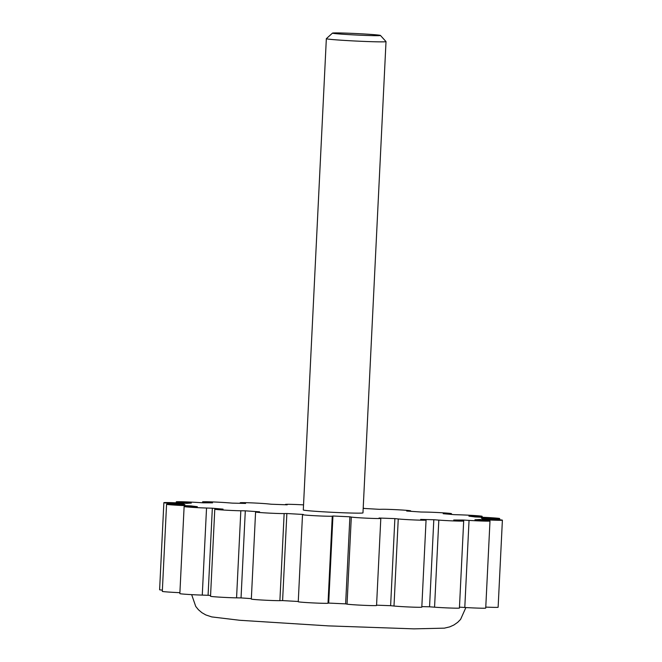 <?xml version="1.0" encoding="UTF-8"?>
<svg xmlns="http://www.w3.org/2000/svg" width="662" height="662" viewBox="0 0 662 662"><rect width="100%" height="100%" fill="white"/><g stroke="black" fill="none" stroke-linecap="round" stroke-linejoin="round"><path stroke-width="0.99" d="M303.544 504.874A14.936 0.455 2.8 0 0 285.446 504.436A14.936 0.455 2.8 0 0 285.785 504.552L287.2 504.825A149.355 4.576 2.8 0 0 271.379 504.237L268.002 503.898A14.936 0.455 2.8 0 0 251.237 502.863A14.936 0.455 2.8 0 0 240.19 502.764A14.936 0.455 2.8 0 0 242.218 503.095L245.594 503.443A149.355 4.576 2.8 0 0 232.445 503.128L227.438 502.748A14.936 0.455 2.8 0 0 211.41 501.887A14.936 0.455 2.8 0 0 202.572 501.87A14.936 0.455 2.8 0 0 207.545 502.458L212.552 502.839A149.355 4.576 2.8 0 0 203.358 502.822L197.21 502.441A14.936 0.455 2.8 0 0 176.274 501.837A14.936 0.455 2.8 0 0 185.17 502.69L191.31 503.079A149.355 4.576 2.8 0 0 186.974 503.368L180.296 503.021A14.936 0.455 2.8 0 0 163.87 502.673A14.936 0.455 2.8 0 0 177.275 503.782L183.953 504.13A149.355 4.576 2.8 0 0 184.905 504.701L178.335 504.419A14.936 0.455 2.8 0 0 166.567 504.295L162.314 591.365A14.936 0.455 2.8 0 0 179.907 592.68M163.87 502.673L159.608 589.751A14.936 0.455 2.8 0 0 162.372 590.148M485.776 607.104A14.936 0.455 2.8 0 0 498.13 607.253L502.392 520.175A14.936 0.455 2.8 0 0 488.986 519.066L482.3 518.718A149.355 4.576 2.8 0 0 481.357 518.156L487.919 518.429A14.936 0.455 2.8 0 0 499.686 518.561A14.936 0.455 2.8 0 0 481.622 517.229L475.059 516.948A149.355 4.576 2.8 0 0 468.919 516.161L474.728 516.343A14.936 0.455 2.8 0 0 482.143 516.31A14.936 0.455 2.8 0 0 474.671 515.549A14.936 0.455 2.8 0 0 459.726 514.821L453.917 514.639A149.355 4.576 2.8 0 0 443.192 513.712L447.669 513.778A14.936 0.455 2.8 0 0 451.467 513.662A14.936 0.455 2.8 0 0 441.885 512.76A14.936 0.455 2.8 0 0 425.434 512.082L420.958 512.016A149.355 4.576 2.8 0 0 406.691 511.039L409.406 510.981A14.936 0.455 2.8 0 0 410.672 510.857A14.936 0.455 2.8 0 0 398.847 509.831A14.936 0.455 2.8 0 0 382.106 509.277L379.4 509.335A149.355 4.576 2.8 0 0 363.181 508.408M459.469 607.153L464.79 607.484A14.936 0.455 2.8 0 0 485.726 608.088L489.988 521.011A14.936 0.455 2.8 0 0 481.092 520.158L474.944 519.778A149.355 4.576 2.8 0 0 479.28 519.48L485.966 519.827A14.936 0.455 2.8 0 0 502.392 520.175M421.835 606.624A149.355 4.576 2.8 0 0 429.555 606.797L434.562 607.186A14.936 0.455 2.8 0 0 450.59 608.039A14.936 0.455 2.8 0 0 459.428 608.055L463.681 520.977A14.936 0.455 2.8 0 0 458.708 520.398L453.71 520.009A149.355 4.576 2.8 0 0 462.904 520.026L469.044 520.406A14.936 0.455 2.8 0 0 489.988 521.011M376.562 605.167A149.355 4.576 2.8 0 0 390.621 605.689L393.998 606.028A14.936 0.455 2.8 0 0 410.763 607.062A14.936 0.455 2.8 0 0 421.81 607.162L426.063 520.084A14.936 0.455 2.8 0 0 424.044 519.753L420.668 519.413A149.355 4.576 2.8 0 0 433.817 519.728L438.823 520.109A14.936 0.455 2.8 0 0 454.844 520.969A14.936 0.455 2.8 0 0 463.681 520.977M166.567 504.295A14.936 0.455 2.8 0 0 184.64 505.619L191.202 505.9A149.355 4.576 2.8 0 0 197.334 506.687L191.533 506.504A14.936 0.455 2.8 0 0 184.119 506.538A14.936 0.455 2.8 0 0 191.583 507.299A14.936 0.455 2.8 0 0 206.536 508.027L212.337 508.209A149.355 4.576 2.8 0 0 223.061 509.136L218.584 509.07A14.936 0.455 2.8 0 0 214.786 509.194A14.936 0.455 2.8 0 0 224.377 510.088A14.936 0.455 2.8 0 0 240.827 510.774L245.304 510.832A149.355 4.576 2.8 0 0 259.562 511.817L256.856 511.875A14.936 0.455 2.8 0 0 255.582 511.991A14.936 0.455 2.8 0 0 267.415 513.017A14.936 0.455 2.8 0 0 284.147 513.571L286.861 513.522A149.355 4.576 2.8 0 0 303.27 514.457L302.584 514.622A14.936 0.455 2.8 0 0 302.509 514.664L298.256 601.741A14.936 0.455 2.8 0 0 312.406 602.892A14.936 0.455 2.8 0 0 328.013 603.248L328.691 603.074A149.355 4.576 2.8 0 0 345.63 603.868L347.053 604.141A14.936 0.455 2.8 0 0 363.206 605.291A14.936 0.455 2.8 0 0 376.554 605.49L380.807 518.412A14.936 0.455 2.8 0 0 380.476 518.296L379.053 518.023A149.355 4.576 2.8 0 0 394.875 518.611L398.251 518.958A14.936 0.455 2.8 0 0 415.024 519.984A14.936 0.455 2.8 0 0 426.063 520.084M255.582 511.991L251.328 599.069A14.936 0.455 2.8 0 0 263.153 600.095A14.936 0.455 2.8 0 0 279.894 600.649L282.6 600.591A149.355 4.576 2.8 0 0 298.264 601.485M214.786 509.194L210.533 596.272A14.936 0.455 2.8 0 0 220.115 597.165A14.936 0.455 2.8 0 0 236.566 597.844L241.042 597.91A149.355 4.576 2.8 0 0 251.345 598.63M184.119 506.538L179.857 593.615A14.936 0.455 2.8 0 0 187.329 594.377A14.936 0.455 2.8 0 0 202.274 595.105L208.083 595.287A149.355 4.576 2.8 0 0 210.566 595.51M363.19 508.35L363.67 508.226A14.936 0.455 2.8 0 0 363.744 508.184A14.936 0.455 2.8 0 0 363.198 508.035M302.509 514.664A14.936 0.455 2.8 0 0 316.659 515.814A14.936 0.455 2.8 0 0 332.266 516.17L332.945 515.996A149.355 4.576 2.8 0 0 349.892 516.799L351.307 517.063A14.936 0.455 2.8 0 0 367.468 518.214A14.936 0.455 2.8 0 0 380.807 518.412M380.435 35.442L386.004 41.574A29.873 0.919 -177.2 0 1 386.012 41.607L362.966 512.885A29.873 0.919 -177.2 0 1 333.085 512.338A29.873 0.919 -177.2 0 1 303.295 509.963L326.341 38.686A29.873 0.919 -177.2 0 1 326.358 38.661L332.498 33.1A24.006 0.736 -177.2 0 1 351.398 33.332A24.006 0.736 -177.2 0 1 380.435 35.442A24.006 0.736 -177.2 0 1 356.429 35.028A24.006 0.736 -177.2 0 1 332.498 33.1M386.012 41.607A29.873 0.919 -177.2 0 1 356.131 41.061A29.873 0.919 -177.2 0 1 326.341 38.686M183.928 504.659L183.953 504.13M479.255 520.042L479.28 519.48M462.862 520.787L462.904 520.026M429.555 606.797L433.817 519.728M390.621 605.689L394.875 518.611M345.63 603.868L349.892 516.799M328.691 603.074L332.945 515.996M282.6 600.591L286.861 513.522M241.042 597.91L245.304 510.832M208.083 595.287L212.337 508.209M191.169 506.496L191.202 505.9M184.599 506.447L184.64 505.619M177.25 504.378L177.275 503.782M185.145 503.269L185.17 502.69M474.704 516.898L474.728 516.343M487.894 519.008L487.919 518.429M485.933 520.498L485.966 519.827M464.79 607.484L469.044 520.406M434.562 607.186L438.823 520.109M393.998 606.028L398.251 518.958M347.053 604.141L351.307 517.063M328.013 603.248L332.266 516.17M279.894 600.649L284.147 513.571M236.566 597.844L240.827 510.774M202.274 595.105L206.536 508.027M465.882 607.551L460.587 619.392L457.657 622.363L453.892 624.994L449.763 626.864L444.359 628.155L413.973 628.859L328.294 625.88L239.801 620.286L211.766 616.918L205.799 614.932L201.869 612.673L198.377 609.685L195.745 606.442L191.657 594.642M176.274 501.837L176.224 502.822M202.572 501.87L202.531 502.772M240.19 502.764L240.165 503.302M410.672 510.857L410.655 511.304M451.467 513.662L451.434 514.415M482.143 516.31L482.093 517.245M499.686 518.561L499.628 519.778"/></g></svg>
